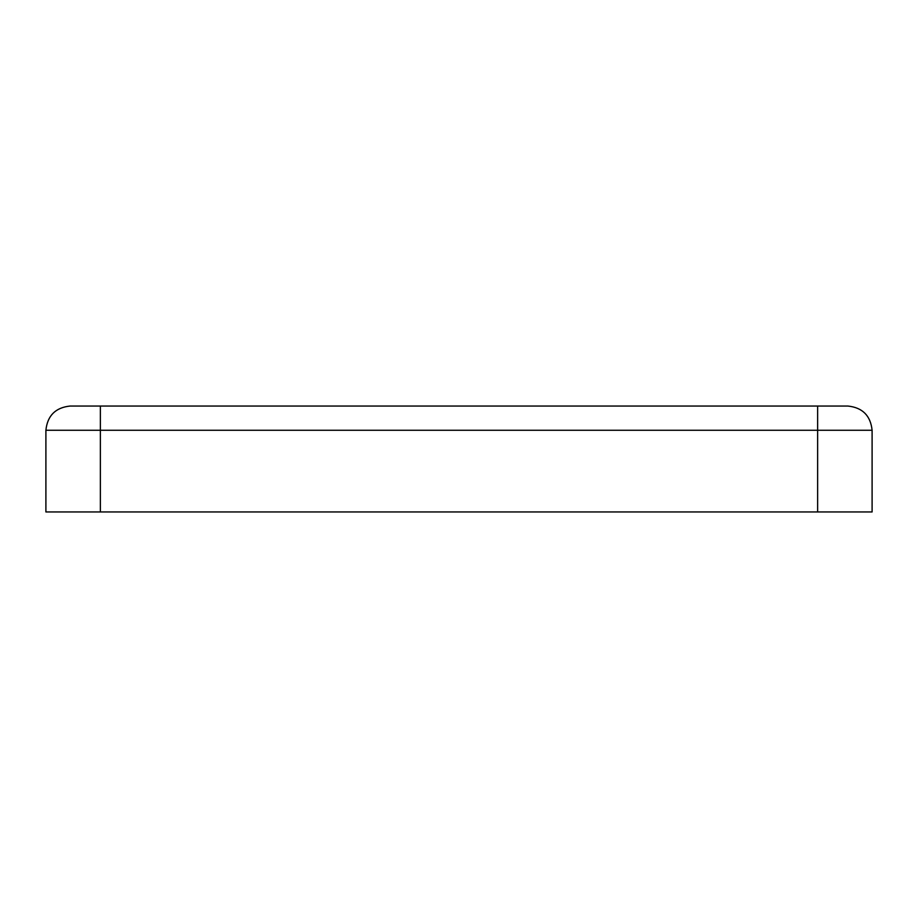 <?xml version="1.0" encoding="UTF-8"?>
<svg xmlns="http://www.w3.org/2000/svg" width="918" height="918" viewBox="0 0 918 918"><rect width="100%" height="100%" fill="white"/><g stroke="black" fill="none" stroke-linecap="round" stroke-linejoin="round"><path stroke-width="1.38" d="M70.112 406.043L847.888 406.043C862.495 407.581 870.562 415.647 872.1 430.255L872.1 511.957L45.9 511.957L45.9 430.255C47.438 415.647 55.505 407.581 70.112 406.043C55.505 407.581 47.438 415.647 45.9 430.255L45.9 511.957L817.628 511.957L817.628 430.255L100.372 430.255L100.372 511.957L100.372 430.255L817.628 430.255L817.628 406.043L100.372 406.043L100.372 430.255L45.9 430.255L100.372 430.255L100.372 406.043L70.112 406.043M817.628 511.957L872.1 511.957L872.1 430.255L817.628 430.255L817.628 511.957M817.628 430.255L872.1 430.255C870.562 415.647 862.495 407.581 847.888 406.043L817.628 406.043L817.628 430.255"/></g></svg>
